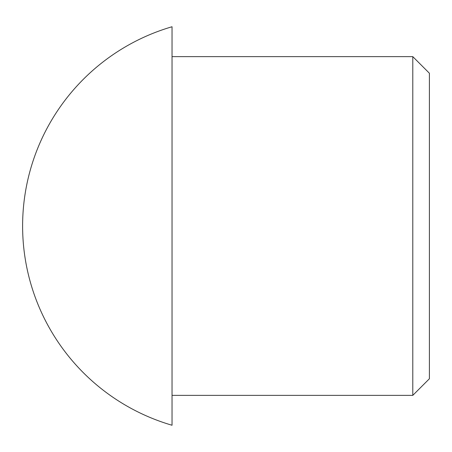 <?xml version="1.0" encoding="UTF-8"?>
<svg xmlns="http://www.w3.org/2000/svg" width="452" height="452" viewBox="0 0 452 452"><rect width="100%" height="100%" fill="white"/><g stroke="black" fill="none" stroke-linecap="round" stroke-linejoin="round"><path stroke-width="0.68" d="M429.4 73.241L429.4 378.759L412.795 395.364L412.795 56.636L429.4 73.241M172.037 26.753L172.037 425.247A207.553 207.553 0 0 1 172.037 26.753M172.037 56.636L412.795 56.636M172.037 395.364L412.795 395.364"/></g></svg>
